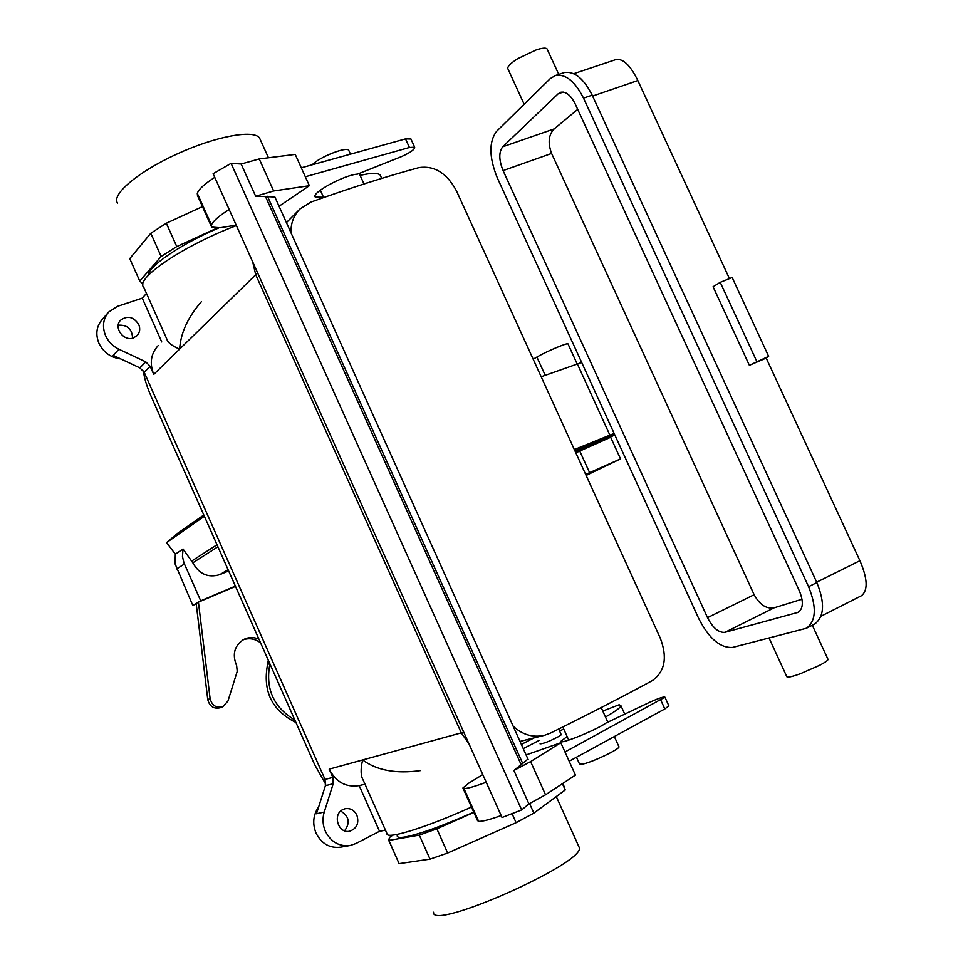 <?xml version="1.0" encoding="UTF-8"?>
<svg xmlns="http://www.w3.org/2000/svg" width="963" height="963" viewBox="0 0 963 963"><rect width="100%" height="100%" fill="white"/><g stroke="black" fill="none" stroke-linecap="round" stroke-linejoin="round"><path stroke-width="1.44" d="M236.417 225.607C183.584 245.493 134.507 278.873 143.728 287.239L166.792 339.036C167.731 342.563 172.016 345.922 179.636 349.1L255.725 274.732L179.636 349.1C180.671 332.933 187.941 317.116 201.423 301.66C187.941 317.116 180.671 332.933 179.636 349.1C172.016 345.922 167.731 342.563 166.792 339.036L143.728 287.239C134.507 278.873 183.584 245.493 236.417 225.607M132.557 338.182C132.196 329.033 127.429 324.7 118.232 325.193C127.429 324.7 132.196 329.033 132.557 338.182M138.732 324.507C133.532 316.695 127.477 315.262 120.556 320.234C113.189 327.432 123.685 341.841 133.436 337.929L137.131 335.581C139.888 332.428 140.417 328.744 138.732 324.507C133.532 316.695 127.477 315.262 120.556 320.234C113.189 327.432 123.685 341.841 133.436 337.929L137.131 335.581C139.888 332.428 140.417 328.744 138.732 324.507M146.472 293.402L142.247 298.133L117.366 306.366L108.566 312.12C103.029 318.934 102.042 326.794 105.605 335.714C108.41 341.769 112.84 346.283 118.906 349.244L145.786 361.883L139.852 367.866L144.197 372.296L325.037 779.452L325.398 785.712L316.478 813.783L325.398 785.712L325.037 779.452L144.197 372.296L139.852 367.866L113.201 355.383L139.852 367.866L145.786 361.883L150.168 366.349L153.755 374.402L179.636 349.1L153.755 374.402C149.373 363.244 150.854 353.638 158.197 345.573C150.854 353.638 149.373 363.244 153.755 374.402L150.168 366.349L145.786 361.883L118.906 349.244L113.201 355.383L118.906 349.244C112.84 346.283 108.41 341.769 105.605 335.714C102.042 326.794 103.029 318.934 108.566 312.12L117.366 306.366L142.247 298.133L161.748 341.961L142.247 298.133L146.472 293.402M255.725 274.708L461.277 732.855L469.089 744.098L461.277 732.855L463.745 732.181L461.277 732.855L255.725 274.708L257.615 272.854L255.725 274.708L252.691 261.888L255.725 274.708M333.21 783.713L332.837 777.394L325.037 779.452L332.837 777.394L329.177 769.148C335.991 782.149 345.994 787.638 359.199 785.615L364.989 784.195L359.199 785.615L379.518 831.298L385.465 830.19L379.518 831.298L359.199 785.615C345.994 787.638 335.991 782.149 329.177 769.148L332.837 777.394L333.21 783.713L324.254 812.05C322.304 818.526 322.677 824.93 325.362 831.25C330.911 842.011 339.181 846.766 350.171 845.502L355.973 843.504L379.518 831.298L355.973 843.504L350.171 845.502C339.181 846.766 330.911 842.011 325.362 831.25C322.677 824.93 322.304 818.526 324.254 812.05L316.478 813.783L324.254 812.05L333.21 783.713L325.398 785.712L333.21 783.713M533.165 359.211L536.885 357.056C546.105 351.627 567.123 342.696 567.965 343.851L567.965 343.851C567.123 342.696 546.105 351.627 536.885 357.056L545.214 375.317L536.885 357.056L533.165 359.211M575.826 452.827L610.65 437.274L579.678 450.913L589.585 472.652L620.533 458.906L586.13 475.445L620.533 458.906L610.65 437.274L620.533 458.906L585.697 474.494L589.585 472.652L579.678 450.913L575.826 452.827M599.034 468.776L609.35 463.985L599.034 468.776M433.531 912.238C430.774 931.474 585.805 862.716 579.269 847.56L578.691 846.284L579.269 847.56C585.805 862.716 430.774 931.474 433.531 912.238M473.748 812.17C443.028 825.748 420.289 833.994 405.507 836.907C400.042 837.834 397.274 837.485 397.201 835.86C397.274 837.485 400.042 837.834 405.507 836.907C420.289 833.994 443.028 825.748 473.748 812.17M565.233 789.961L533.863 813.121L529.566 803.575L533.863 813.121L516.108 822.691L447.663 853.025L436.853 828.842L419.302 835.126L430.028 859.152L399.103 863.642L388.763 840.422L389.883 837.16L393.024 835.065L389.883 837.16L388.607 839.82L399.103 863.642L430.028 859.152L447.663 853.025L516.108 822.691L533.863 813.121L565.233 789.961L562.958 783.316L565.233 789.961L562.392 783.689L565.233 789.961M512.051 813.651L516.108 822.691L512.051 813.651M473.856 812.411L436.853 828.842L447.663 853.025L430.028 859.152L419.302 835.126L388.763 840.422L419.302 835.126L436.853 828.842L473.856 812.411M143.006 283.977L139.755 281.088L129.752 258.638L150.782 233.263L166.322 223.235L202.459 206.612L166.322 223.235L150.782 233.263L161.134 256.471L176.759 246.588L166.322 223.235L176.759 246.588L216.856 228.171L176.759 246.588L161.134 256.471L150.782 233.263L129.752 258.638L139.755 281.088L161.134 256.471L139.755 281.088L143.006 283.977M260.443 139.984L259.553 138.022C253.811 129.259 215.363 136.337 176.735 154.128C138.022 171.799 111.07 194.695 117.558 203.073C111.07 194.695 138.022 171.799 176.735 154.128C215.363 136.337 253.811 129.259 259.553 138.022L260.443 139.984M148.121 275.55C148.218 266.378 180.406 244.301 218.601 228.002C180.406 244.301 148.218 266.378 148.121 275.55M362.654 759.951C376.834 770.436 396.082 773.987 420.422 770.605C396.082 773.987 376.834 770.436 362.654 759.951L461.277 732.855L362.654 759.951C360.439 769.076 360.631 775.853 363.256 780.295C360.631 775.853 360.439 769.076 362.654 759.951L329.177 769.148L362.654 759.951M386.982 833.597C385.802 839.977 425.682 827.783 471.461 807.078C425.682 827.783 385.802 839.977 386.982 833.597L363.256 780.295L386.982 833.597M340.709 811.087C349.112 816.179 350.412 822.751 344.61 830.804C350.412 822.751 349.112 816.179 340.709 811.087M316.033 833.103C321.51 843.744 329.695 848.439 340.577 847.187L349.834 845.562L340.577 847.187C329.695 848.439 321.51 843.744 316.033 833.103C312.277 823.618 313.168 814.854 318.693 806.813C313.168 814.854 312.277 823.618 316.033 833.103M98.912 343.225C103.498 352.434 110.781 357.67 120.772 358.934C110.781 357.67 103.498 352.434 98.912 343.225C95.409 334.414 96.384 326.626 101.873 319.885C96.384 326.626 95.409 334.414 98.912 343.225M356.876 815.18C359.259 823.184 356.876 828.529 349.725 831.189C338.278 834.114 332.115 814.325 342.96 809.522L345.127 808.739C350.327 807.957 354.24 810.1 356.876 815.18C359.259 823.184 356.876 828.529 349.725 831.189C338.278 834.114 332.115 814.325 342.96 809.522L345.127 808.739C350.327 807.957 354.24 810.1 356.876 815.18M527.953 759.073L513.905 770.484L530.601 761.601L560.815 742.726L575.429 775.107L545.552 794.788L528.916 803.888L521.669 809.931L502.036 817.515L213.124 173.725L231.084 163.361L241.159 164.011L259.228 158.943L295.232 154.405L301.287 167.815L405.507 138.889L410.936 138.997M275.249 197.824L274.888 197.018L265.511 196.572L521.236 764.851M265.511 196.572L255.664 196.247L273.648 190.975L309.364 185.703L305.319 176.759L409.419 147.483L414.668 147.207C414.788 149.421 410.491 152.515 401.764 156.488L357.55 174.11C344.26 174.821 310.327 193.419 315.358 197.126L323.52 197.246M305.319 176.759L301.287 167.815M363.858 183.692L367.348 182.898M236.188 225.113L220.142 227.774L211.619 227.063L211.451 224.969C213.16 220.972 219.07 215.832 229.194 209.525M309.364 185.703L279.041 206.251M463.095 788.384L477.516 820.596L478.647 821.355C482.307 821.571 489.806 819.645 501.157 815.565M482.776 774.589L469.017 783.003L462.914 787.987L463.961 788.577C467.512 788.577 474.928 786.458 486.207 782.245M560.815 742.726L526.087 754.932M561.008 734.215L559.708 735.973C550.126 741.089 543.577 743.713 540.062 743.845L540.375 743.412M564.98 751.971L664.927 697.176C663.736 696.562 658.704 698.235 649.808 702.22L606.172 722.96C595.676 730.327 559.274 745.001 560.984 741.221L567.111 736.551M605.474 717.014C615.381 711.392 620.533 707.636 620.93 705.747L619.173 704.735L602.79 711.067M563.728 729.063L559.563 730.989M539.051 740.451L523.246 748.624M211.258 226.257L197.499 195.561L197.271 193.31C198.872 189.097 204.71 183.789 214.773 177.373M255.664 196.247L241.159 164.011M513.905 770.484L528.916 803.888M521.669 809.931L231.084 163.361M360.102 175.398C371.176 172.798 377.881 172.714 380.229 175.134L380.867 176.542M569.157 761.227L664.819 708.961L668.864 705.831M581.7 362.485L541.17 376.762L456.522 190.999C447.013 173.232 434.53 165.431 419.086 167.574C386.681 176.349 350.628 187.845 310.941 202.074L300.071 208.899C293.703 215.375 290.682 223.356 291.019 232.853M598.817 441.993L614.382 434M614.129 433.434L574.345 449.577L660.293 638.18C667.588 657.344 664.976 671.464 652.433 680.552C622.796 696.622 588.838 714.137 550.547 733.06L544.613 735.263C532.888 737.875 522.379 734.817 513.11 726.102M575.489 452.092L591.306 443.991L574.983 450.973M287.901 221.141L286.023 221.755M534.044 737.899L521.356 744.423M541.17 376.762L574.345 449.577M618.824 746.469L618.968 746.782C619.751 749.142 592.173 762.299 582.687 764.08L579.461 763.888L576.452 757.243M598.613 441.56L586.214 447.193L598.601 441.536M586.407 447.614L575.573 452.261L586.371 447.542M349.003 150.89L348.738 150.312C346.632 146.292 319.235 157.125 312.229 164.781M606.57 438.755L614.839 434.999M806.428 628.249L732.638 647.413C720.348 648.219 709.069 638.65 698.813 618.728L497.257 177.746C489.06 157.33 488.807 141.886 496.499 131.413L550.282 78.569L555.627 75.439C565.775 73.874 575.067 81.434 583.518 98.13L808.571 586.684C816.841 607.147 816.13 621.003 806.428 628.249L814.578 624.108C824.34 616.838 825.098 602.982 816.853 582.567L592.185 95.168L583.518 98.13M615.273 59.778L616.2 59.477C623.338 58.599 630.56 65.628 637.843 80.555L592.594 96.047M502.722 146.773C498.726 152.07 498.846 160.014 503.071 170.595L707.516 617.656C712.849 627.96 718.651 632.847 724.934 632.342L798.243 612.299C803.262 608.568 803.648 601.454 799.398 590.969L575.176 103.884C570.842 95.301 566.063 91.425 560.827 92.243L558.191 93.772L502.722 146.773L554.219 128.886L577.704 109.373M707.516 617.656L754.137 594.725L551.594 153.442C547.67 142.849 548.549 134.664 554.219 128.886M562.922 73.007L564.222 72.562C574.43 70.973 583.747 78.509 592.185 95.168M813.952 624.433L814.578 624.108M729.448 278.62L637.843 80.555M860.982 595.965L861.44 595.736C868.157 590.403 867.651 578.727 859.911 560.707L766.199 358.08L768.643 356.358L749.37 365.314L766.199 358.08M768.643 356.358L732.181 277.525L720.24 282.34L713.077 286.757L749.37 365.314M827.891 659.113L828.06 659.474C827.771 660.558 824.918 662.52 819.525 665.361L800.325 673.751C791.586 676.857 787.072 677.808 786.759 676.592L769.112 638.132M754.137 594.725C759.711 604.8 766.404 609.146 774.216 607.785L802.01 599.227M585.275 446.567L614.49 434.229M575.465 452.02L585.396 446.808M547.333 49.522L547.02 48.836C545.696 47.669 542.169 47.994 536.415 49.811L517.817 58.611C510.125 63.594 506.851 67.073 508.007 69.059L524.149 104.245M720.24 282.34L756.798 361.45M228.652 570.927L219.793 574.634C208.189 578.113 199.197 574.177 192.817 562.813L183.03 549.006L182.452 556.518L183.969 562.946L200.725 600.828L192.781 605.39L196.211 603.933M191.962 560.863L217.024 544.745M183.03 549.006L175.326 554.17L175.037 563.752L192.781 605.39M175.326 554.17L166.599 542.578L177.481 533.394L203.807 514.988M200.725 600.828L235.381 586.106M235.514 586.395L198.426 602.14L210.103 698.572C211.968 705.566 216.206 708.287 222.814 706.734L227.954 701.052L237.223 671.38L236.645 665.65C231.939 654.214 234.418 645.415 244.108 639.251C248.936 637.025 253.883 637 258.951 639.167M269.917 663.856C265.174 688.569 273.48 707.287 294.847 720.011M166.599 542.578L204.373 516.264M196.163 603.452L207.767 699.559C209.621 706.529 213.846 709.25 220.443 707.697L222.814 706.734M268.292 660.221L267.558 664.47C262.526 691.265 271.987 710.61 295.954 722.503M242.905 639.889C249.128 637.711 255.014 638.686 260.576 642.827M143.451 370.948C144.149 377.869 146.785 386.5 151.347 396.852L314.624 764.574L325.723 784.243M150.168 366.349L144.197 372.296L150.168 366.349M522.885 763.828L267.461 196.283M409.419 147.483L405.507 138.889M273.648 190.975L259.228 158.943M530.601 761.601L545.552 794.788M463.961 788.577L478.647 821.355M211.451 224.969L197.271 193.31M660.787 700.089L664.819 708.961M577.319 363.87L609.856 435.095M558.191 93.772L563.186 92.087M503.071 170.595L551.594 153.442M859.911 560.707L816.684 582.194M796.943 612.817L799.146 611.698M724.934 632.342L774.216 607.785M816.853 582.567L808.571 586.684M219.793 574.634L228.099 569.687M192.817 562.813L217.927 546.767M184.402 563.969L176.662 568.964M210.103 698.572L207.767 699.559M269.748 663.507L267.558 664.47M577.138 363.93L567.965 343.851L577.138 363.93M556.289 796.57L579.269 847.56L556.289 796.57M268.46 157.776L259.553 138.022L268.46 157.776M101.873 319.885L108.205 312.53L101.873 319.885M558.672 729.039L561.297 734.829L558.672 729.039M528.133 759.47L274.888 197.018M410.768 138.648L414.668 147.207M380.229 175.134L381.709 178.408M315.07 196.488L315.358 197.126M668.948 706.011L664.927 697.176M624.662 713.956L620.93 705.747M286.42 222.634L299.589 209.38M519.996 741.414L544.264 735.347M363.99 183.969L359.368 173.773M350.484 154.164L348.738 150.312M323.652 197.559L320.33 190.18M562.789 726.981L568.724 740.114M601.201 707.564L607.737 722.009M614.334 736.551L618.968 746.782M573.719 73.706L616.2 59.477M820.982 616.236L861.44 595.736M555.627 75.439L564.222 72.562M558.769 74.392L547.02 48.836M812.315 625.264L828.06 659.474"/></g></svg>
